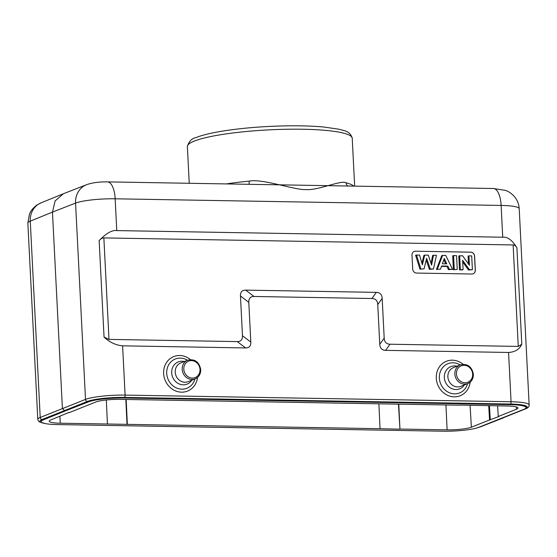 <?xml version="1.0" encoding="UTF-8"?>
<svg xmlns="http://www.w3.org/2000/svg" width="557" height="557" viewBox="0 0 557 557"><rect width="100%" height="100%" fill="white"/><g stroke="black" fill="none" stroke-linecap="round" stroke-linejoin="round"><path stroke-width="0.84" d="M104.048 337.048L99.16 240.575C100.963 238.675 102.53 237.783 103.86 237.916L513.122 244.948C514.487 244.864 515.747 245.797 516.903 247.754L521.791 344.226L518.268 346.419L390.018 344.219C386.384 344.101 384.441 342.082 384.191 338.162L382.179 298.427C381.928 294.507 379.985 292.488 376.351 292.369L245.686 290.12C242.051 290.113 240.311 292.07 240.457 295.99L242.469 335.732C242.622 339.645 240.875 341.601 237.247 341.594L108.998 339.394L104.048 337.048C109.555 342.263 115.745 345.187 122.61 345.834L125.102 395.108A2.012 0.808 91 0 1 124.399 397.419A28.184 4.289 -2.9 0 0 87.442 401.43A2.012 1.81 -111.3 0 1 85.506 399.404L75.557 203.096L52.462 212.113L55.122 200.924L63.317 193.773L86.586 184.687A20.129 18.096 -111.3 0 0 75.557 203.096A30.196 4.595 177.1 0 1 115.16 198.8L116.768 230.591L502.734 237.219L501.126 205.429L115.16 198.8A20.129 8.104 91 0 0 107.459 181.881L346.788 185.989M415.466 251.207A4.024 3.634 68.3 0 0 414.178 251.444A4.024 3.634 68.3 0 0 411.985 255.12L412.688 269.031A4.024 3.634 68.3 0 0 416.573 273.062L471.842 274.016A4.024 3.634 68.3 0 0 473.13 273.779A4.024 3.634 68.3 0 0 475.323 270.103L474.62 256.192A4.024 3.634 68.3 0 0 470.735 252.161L415.466 251.207L470.658 252.189A4.024 3.634 -111.7 0 1 474.543 256.227L475.246 270.138A4.024 3.634 -111.7 0 1 473.095 273.793M521.791 344.226C519.514 349.302 515.107 352.052 508.576 352.463L385.597 350.353C381.956 350.235 380.013 348.216 379.77 344.296L377.75 304.554C377.507 300.634 375.564 298.615 371.923 298.503L254.02 296.477C250.392 296.463 248.652 298.42 248.798 302.34L250.81 342.082C250.963 346.001 249.216 347.951 245.588 347.944L122.61 345.834M516.903 247.754C512.273 240.192 507.552 236.676 502.734 237.219M502.797 417.973L525.641 408.824A2.012 1.824 -112.2 0 1 524.986 408.942L479.709 426.989A28.184 4.289 -2.9 0 1 478.526 427.407M253.86 184.395L254.382 184.402M248.84 184.311A4.024 1.086 84.6 0 0 249.223 181.136C262.027 178.393 295.523 190.299 305.87 189.575C317.873 190.682 341.448 179.758 346.071 182.8A4.024 3.572 -75.6 0 0 348.034 186.017M398.777 404.145L399.954 429.043L447.111 429.851A18.437 2.806 177.1 0 0 471.361 427.205L489.554 419.95L488.719 405.691M68.922 412.424L50.743 419.978A18.437 2.806 177.1 0 0 49.204 421.196A18.437 2.806 177.1 0 0 60.247 423.209L107.438 424.016L106.31 399.982M126.167 399.466L127.337 424.357L380.055 428.702L378.885 403.804M399.954 429.043L398.45 404.145M399.627 429.168L380.055 428.702M65.475 410.857L88.563 401.848A26.973 4.108 -2.9 0 1 123.939 398.004L509.906 404.64A26.973 4.108 -2.9 0 1 526.052 407.571A26.973 4.108 -2.9 0 1 523.893 409.325L478.623 427.365A26.973 4.108 -2.9 0 1 443.247 431.209L57.28 424.573A26.973 4.108 -2.9 0 1 41.134 421.642A26.973 4.108 -2.9 0 1 43.293 419.887L65.475 410.857L65.454 410.46L43.272 419.491A26.973 4.108 177.1 0 0 41.114 421.245L41.134 421.642M497.624 405.844L498.25 416.49L498.988 416.497L489.554 419.95M498.25 416.49L516.443 409.235A18.437 2.806 177.1 0 0 517.982 408.009A18.437 2.806 177.1 0 0 506.94 406.004L459.776 405.064M68.936 412.723L95.825 402.008A18.437 2.806 177.1 0 1 120.075 399.362L459.783 405.197M127.337 424.357L107.438 424.016M526.052 407.571L526.031 407.174A26.973 4.108 177.1 0 0 509.885 404.243L123.919 397.607A26.973 4.108 177.1 0 0 88.542 401.444L65.454 410.46M64.347 410.439L62.405 408.427L52.462 212.113L30.266 221.15L40.215 417.458A2.012 1.824 67.8 0 0 42.165 419.477L87.442 401.43M99.16 240.575C106.296 233.216 112.166 229.888 116.768 230.591M489.457 405.705L490.292 419.964M127.017 424.49L125.84 399.46M414.136 251.458A4.024 3.634 -111.7 0 1 415.39 251.242M424.733 255.106L428.326 255.169L431.571 265.118L433.471 255.259L436.451 255.308L433.464 269.017L430.269 268.961L426.634 258.344L424.072 268.85L419.957 269.184L415.592 255.217L419.518 255.015L422.373 264.791L424.733 255.106L423.884 255.357L421.941 263.308M426.223 260.022L429.419 269.351L433.464 269.017M433.471 255.259L432.608 255.51L431.062 263.558M437.356 269.08L442.578 255.412L441.729 255.663L436.458 269.47L440.503 269.135L436.458 269.47M442.578 255.412L445.774 255.468L452.556 269.344L449.325 269.289L447.828 266.107L446.986 266.497L441.464 266.399M446.986 266.497L448.482 269.679L452.556 269.344M457.241 269.421L453.405 269.762L452.702 255.851L453.572 255.6L456.538 255.656L457.241 269.421L453.405 269.762M468.945 255.865L471.695 255.914L472.399 269.685L469.384 269.63L462.63 260.314L463.104 269.525L462.366 269.915L459.483 269.867L458.78 255.955L462.568 255.754L469.426 265.299L468.945 255.865L468.075 256.116L468.472 263.969M462.721 261.971L468.548 270.02L472.399 269.685M424.072 268.85L419.957 269.184M420.807 268.794L416.483 254.967M430.269 268.961L429.419 269.351M449.325 269.289L448.482 269.679M447.828 266.107L441.61 265.995L440.503 269.135M442.39 263.809L446.777 263.886L444.291 258.441L442.39 263.809M443.845 259.701L445.746 263.865M454.268 269.372L453.572 255.6M463.104 269.525L459.483 269.867M460.354 269.477L459.65 255.705M469.384 269.63L468.548 270.02M103.86 237.916L108.998 339.394M518.268 346.419L513.122 244.948M385.597 350.353L390.018 344.219M524.986 408.942A28.184 4.289 -2.9 0 0 510.365 404.048A2.012 0.808 -89 0 0 511.068 401.743A30.196 4.595 -2.9 0 1 529.15 405.023L519.208 208.715A30.196 4.595 177.1 0 0 501.126 205.429A20.129 8.104 -89 0 0 493.418 188.51L346.482 185.989M45.277 423.592L39.45 421.914L38.419 421.022L37.792 419.421A30.196 4.595 -2.9 0 1 40.215 417.458L85.506 399.404A30.196 4.595 -2.9 0 1 125.102 395.108L511.068 401.743L508.576 352.463M194.275 141.095A82.533 12.56 177.1 0 0 193.92 141.241A82.533 12.56 177.1 0 0 187.382 146.568C188.907 141.29 191.942 138.24 196.468 137.419C209.133 132.281 238.299 127.978 268.961 126.446C289.71 125.429 307.854 125.604 323.387 126.968L339.088 129.238C343.035 130.7 349.887 130.31 352.226 138.22A82.533 12.56 177.1 0 0 286.354 129.259A82.533 12.56 177.1 0 0 194.275 141.095M346.071 182.8A82.533 12.56 -2.9 0 1 353.779 186.115M226.246 183.921A82.533 12.56 -2.9 0 1 249.223 181.136M447.111 429.851L445.934 404.821M59.919 416.323L60.247 423.209M88.563 401.848L88.542 401.444M43.272 419.491L43.293 419.887M509.906 404.64L509.885 404.243M123.919 397.607L123.939 398.004M43.759 423.25A28.184 4.289 -2.9 0 1 42.165 419.477M510.365 404.048L124.399 397.419M479.709 426.989A2.012 1.81 68.7 0 0 480.336 426.878L477.05 427.901M30.266 221.15A30.196 4.595 177.1 0 0 27.85 223.106L29.465 214.062C30.043 212.523 32.055 208.506 36.957 205.032L41.169 202.79A20.129 18.242 67.8 0 0 30.266 221.15M190.403 359.585A18.576 16.766 68.3 0 0 172.364 357.211A18.576 16.766 68.3 0 0 163.633 373.538A18.576 16.766 68.3 0 0 180.008 392.065A18.576 16.766 68.3 0 0 197.526 377.444M463.055 364.271A18.576 16.766 68.3 0 0 445.015 361.897A18.576 16.766 68.3 0 0 436.284 378.224A18.576 16.766 68.3 0 0 452.66 396.744A18.576 16.766 68.3 0 0 470.171 382.13M237.247 341.594L245.588 347.944M250.81 342.082L242.469 335.732M240.457 295.99L248.798 302.34M254.02 296.477L245.686 290.12M376.351 292.369L371.923 298.503M377.75 304.554L382.179 298.427M384.191 338.162L379.77 344.296M187.514 360.254A15.728 14.197 68.3 0 0 180.322 358.116A15.728 14.197 68.3 0 0 166.703 371.979A15.728 14.197 68.3 0 0 166.71 373.392A15.728 14.197 68.3 0 0 181.895 389.169A15.728 14.197 68.3 0 0 194.971 378.948M191.747 380.236A11.955 10.785 -111.7 0 1 183.218 384.838A11.955 10.785 -111.7 0 1 171.744 373.663A11.955 10.785 -111.7 0 1 171.681 372.849A11.955 10.785 -111.7 0 1 182.021 361.242A11.955 10.785 -111.7 0 1 184.297 361.535M187.695 360.177L180.712 362.962A10.068 9.086 68.3 0 0 175.225 372.153A10.068 9.086 68.3 0 0 175.288 372.835A10.068 9.086 68.3 0 0 188.169 381.663L195.152 378.878A10.068 9.086 -111.7 0 1 182.209 369.368A10.068 9.086 -111.7 0 1 182.202 368.469A10.068 9.086 -111.7 0 1 187.695 360.177C194.811 358.715 199.162 361.855 200.736 369.604C200.75 374.06 198.891 377.152 195.152 378.878A10.068 9.086 -111.7 0 0 200.638 370.586M183.803 369.194A8.856 7.993 -111.7 0 1 191.462 360.595A8.856 7.993 -111.7 0 1 200.012 369.472A8.856 7.993 -111.7 0 1 192.346 378.078A8.856 7.993 -111.7 0 1 183.803 369.194M460.166 364.932A15.728 14.197 68.3 0 0 452.966 362.795A15.728 14.197 68.3 0 0 439.348 376.664A15.728 14.197 68.3 0 0 439.362 378.078A15.728 14.197 68.3 0 0 454.54 393.855A15.728 14.197 68.3 0 0 467.615 383.634M464.399 384.915A11.955 10.785 -111.7 0 1 455.863 389.517A11.955 10.785 -111.7 0 1 444.395 378.349A11.955 10.785 -111.7 0 1 444.326 377.535A11.955 10.785 -111.7 0 1 454.672 365.928A11.955 10.785 -111.7 0 1 456.942 366.221M447.877 376.838A10.068 9.086 68.3 0 0 447.932 377.521A10.068 9.086 68.3 0 0 460.813 386.349L467.796 383.564A10.068 9.086 -111.7 0 1 454.86 374.053A10.068 9.086 -111.7 0 1 454.874 372.779A10.068 9.086 -111.7 0 1 460.347 364.863L453.363 367.648A10.068 9.086 68.3 0 0 447.877 376.838M473.269 375.648A10.068 9.086 -111.7 0 1 467.796 383.564C471.542 381.83 473.401 378.746 473.38 374.29C471.807 366.541 467.462 363.394 460.347 364.863M456.448 373.879A8.856 7.993 -111.7 0 1 456.462 372.758A8.856 7.993 -111.7 0 1 464.635 365.308A8.856 7.993 -111.7 0 1 472.663 374.158A8.856 7.993 -111.7 0 1 472.649 375.279A8.856 7.993 -111.7 0 1 464.475 382.736A8.856 7.993 -111.7 0 1 456.448 373.879M470.08 405.371L471.361 427.205M516.443 409.235L516.311 406.944M525.641 408.824C528.015 407.961 529.185 406.694 529.15 405.023M189.241 183.288L187.382 146.568M354.656 186.129L352.226 138.22M503.431 417.861L480.336 426.878M37.792 419.421L27.85 223.106M41.169 202.79L63.31 193.78M107.459 181.881C99.181 181.763 92.225 182.703 86.586 184.687M519.208 208.715C518.936 204.182 517.362 200.165 514.48 196.656C510.247 191.963 506.515 190.759 505.54 190.397L493.418 188.51"/></g></svg>
